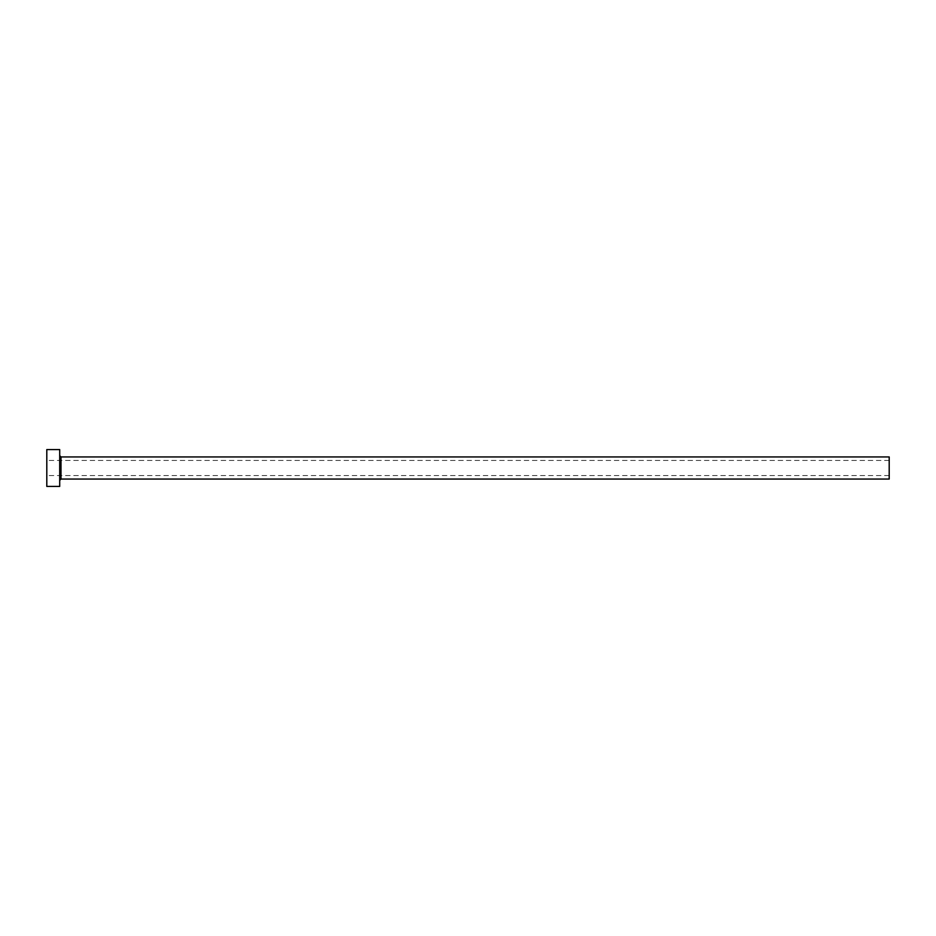 <?xml version="1.0" encoding="UTF-8"?>
<svg xmlns="http://www.w3.org/2000/svg" width="936" height="936" viewBox="0 0 936 936"><rect width="100%" height="100%" fill="white"/><g stroke="black" fill="none" stroke-linecap="round" stroke-linejoin="round"><path stroke-width="0.7" stroke-dasharray="4.68 3.51" d="M46.8 486.427L46.8 449.572M889.2 479.056L889.2 456.943M59.705 486.427L59.705 449.572M59.705 468L59.705 480.355L59.705 468M46.8 468L46.8 475.558L46.8 468M889.2 468L889.2 475.558L889.2 468M60.992 479.056L60.992 456.943M889.2 460.442L46.8 460.442M889.2 475.558L46.8 475.558"/><path stroke-width="1.4" d="M60.992 479.056L60.992 456.943L889.2 456.943L889.2 479.056L60.992 479.056L59.705 480.355M59.705 468L59.705 486.427L46.8 486.427L46.8 449.572L59.705 449.572L59.705 468M60.992 456.943L59.705 455.645"/></g></svg>

